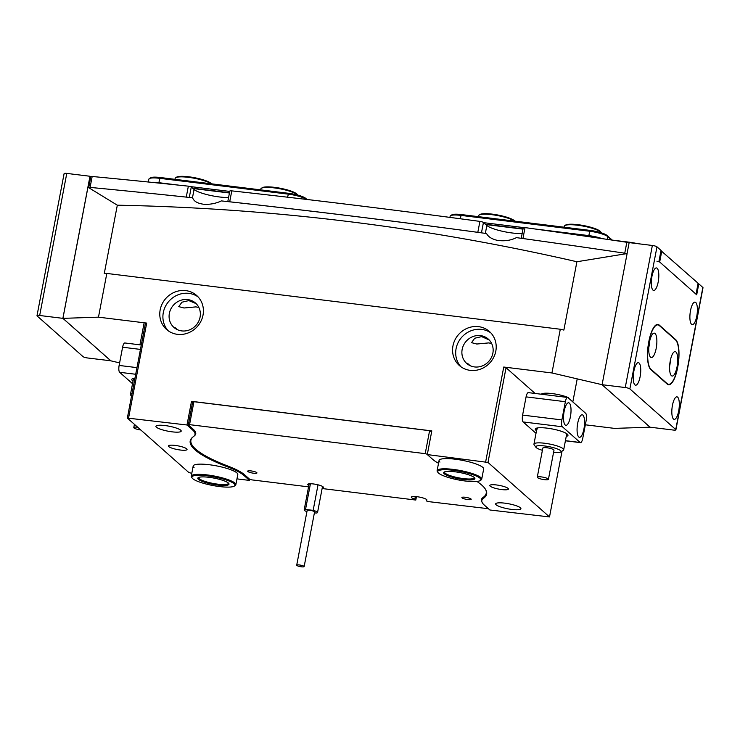 <?xml version="1.0" encoding="UTF-8"?>
<svg xmlns="http://www.w3.org/2000/svg" width="740" height="740" viewBox="0 0 740 740"><rect width="100%" height="100%" fill="white"/><g stroke="black" fill="none" stroke-linecap="round" stroke-linejoin="round"><path stroke-width="1.11" d="M203.019 315.111A22.709 21.109 131.5 0 1 188.228 332.917A22.709 21.109 131.5 0 1 166.546 329.466A22.709 21.109 131.5 0 1 160.173 309.838A22.709 21.109 131.5 0 1 174.964 292.032A22.709 21.109 131.5 0 1 196.655 295.482A22.709 21.109 131.5 0 1 203.019 315.111M168.184 330.771A22.709 21.109 131.5 0 1 163.299 312.604A22.709 21.109 131.5 0 1 198.144 296.943M180.357 450.031A9.463 1.878 -169.2 0 0 187.044 449.495A9.463 1.878 -169.2 0 0 175.139 445.415A9.463 1.878 -169.2 0 0 168.452 445.952A9.463 1.878 -169.2 0 0 180.357 450.031M452.963 345.867A22.709 21.109 -48.5 0 0 459.337 365.495A22.709 21.109 -48.5 0 0 481.019 368.946A22.709 21.109 -48.5 0 0 495.809 351.139A22.709 21.109 -48.5 0 0 489.445 331.511A22.709 21.109 -48.5 0 0 467.754 328.061A22.709 21.109 -48.5 0 0 452.963 345.867M490.935 332.972A22.709 21.109 -48.5 0 0 456.09 348.632A22.709 21.109 -48.5 0 0 460.974 366.8M501.711 489.575A9.463 1.878 -169.2 0 0 508.399 489.038A9.463 1.878 -169.2 0 0 496.494 484.959A9.463 1.878 -169.2 0 0 489.806 485.496A9.463 1.878 -169.2 0 0 501.711 489.575M568.487 397.657A15.512 3.08 -169.2 0 0 552.401 393.615A15.512 3.08 -169.2 0 0 541.319 394.226M195.48 432.068L195.018 434.491A64.334 12.756 -169.2 0 1 193.39 436.665A125.439 24.883 -169.2 0 0 190.208 440.92A125.439 24.883 -169.2 0 0 195.064 449.855A125.439 24.883 -169.2 0 0 227.43 466.82L227.596 465.941M192.132 478.031A21.95 4.357 -169.2 0 0 218.522 486.43A21.95 4.357 -169.2 0 0 234.358 486.088A21.95 4.357 -169.2 0 0 208.292 475.959A21.95 4.357 -169.2 0 0 192.132 478.031L191.531 477.198A22.709 4.505 10.8 0 1 191.244 476.209A22.709 4.505 10.8 0 1 208.255 475.052A22.709 4.505 10.8 0 1 235.847 484.719L237.79 474.525A22.709 4.505 -169.2 0 0 236.911 472.906A22.709 4.505 -169.2 0 0 212.75 465.22A22.709 4.505 -169.2 0 0 193.186 466.015A22.709 4.505 -169.2 0 0 194.065 467.634M437.997 472.499A21.95 4.357 -169.2 0 0 454.897 479.196A21.95 4.357 -169.2 0 0 477.383 481.379A21.95 4.357 -169.2 0 0 480.223 480.547A21.95 4.357 -169.2 0 0 467.837 473.156A21.95 4.357 -169.2 0 0 441.16 469.937A21.95 4.357 -169.2 0 0 437.997 472.499L437.405 471.658A22.709 4.505 10.8 0 1 437.109 470.677A22.709 4.505 10.8 0 1 440.679 469.012A22.709 4.505 10.8 0 1 466.144 471.796A22.709 4.505 10.8 0 1 481.712 479.187L483.664 468.984A22.709 4.505 -169.2 0 0 482.785 467.365A22.709 4.505 -169.2 0 0 458.615 459.679A22.709 4.505 -169.2 0 0 439.061 460.474A22.709 4.505 -169.2 0 0 439.939 462.093M198.857 307.47L195.952 306.878L183.992 307.997L178.756 306.628L181.929 302.207L188.857 300.597L195.878 303.529M119.612 362.887L110.898 360.843L62.928 318.357L87.958 187.202A2402.919 476.579 -169.2 0 1 192.641 197.793C193.825 201.428 197.83 203.62 204.656 204.37C210.771 204.481 216.348 203.324 221.38 200.901A2402.919 476.579 -169.2 0 1 486.569 233.535C488.15 236.763 491.776 239.057 497.447 240.398C504.56 241.36 510.887 240.445 516.418 237.632A2402.919 476.579 -169.2 0 1 627.067 253.543M489.186 339.947L481.648 336.626L474.719 338.236L471.546 342.657L476.782 344.026L488.742 342.907L491.647 343.499M511.83 509.435A12.867 2.553 -169.2 0 0 520.923 508.704A12.867 2.553 -169.2 0 0 504.736 503.154A12.867 2.553 -169.2 0 0 495.643 503.885A12.867 2.553 -169.2 0 0 511.83 509.435M470.067 365.653L467.597 363.377L468.069 364.506M492.868 353.165A16.271 15.133 131.5 0 1 482.267 365.921A16.271 15.133 131.5 0 1 466.727 363.451A16.271 15.133 131.5 0 1 462.167 349.382A16.271 15.133 131.5 0 1 472.768 336.626A16.271 15.133 131.5 0 1 488.308 339.096A16.271 15.133 131.5 0 1 492.868 353.165M172.115 431.836A12.867 2.553 -169.2 0 0 181.208 431.106A12.867 2.553 -169.2 0 0 165.02 425.555A12.867 2.553 -169.2 0 0 155.927 426.286A12.867 2.553 -169.2 0 0 172.115 431.836M175.278 328.477L174.806 327.348L177.276 329.624M200.078 317.136A16.271 15.133 131.5 0 1 189.477 329.892A16.271 15.133 131.5 0 1 173.937 327.422A16.271 15.133 131.5 0 1 169.368 313.353A16.271 15.133 131.5 0 1 179.977 300.597A16.271 15.133 131.5 0 1 195.517 303.067A16.271 15.133 131.5 0 1 200.078 317.136M249.778 479.261L249.556 480.427L236.967 478.873M191.799 473.313L188.867 472.555L127.345 418.063L145.419 323.334L146.687 323.093L98.475 317.164L106.819 273.439L560.291 329.245L551.948 372.96L503.746 367.031L506.049 367.715L487.984 462.435L427.295 454.573L431.809 430.893L191.512 401.321L186.989 425L127.345 418.063M560.291 329.245L563.871 330.077L576.904 261.747L627.113 253.561L602.092 384.698L650.062 427.193L614.515 428.386L585.331 424.797M487.984 462.435L549.505 516.936L489.862 509.99L484.321 505.087A64.334 12.756 -169.2 0 1 481.832 500.508A64.334 12.756 -169.2 0 1 483.46 498.325A125.439 24.883 -169.2 0 0 486.643 494.079A125.439 24.883 -169.2 0 0 476.902 481.435M576.904 261.747C425.852 227.041 272.653 208.19 117.318 205.193L87.949 187.211M485.671 461.751L503.746 367.031M146.687 323.093L128.612 417.813M62.928 318.357L98.475 317.164M191.512 401.321L192.863 402.523M244.228 474.451L244.024 475.524L249.556 480.427M244.024 475.524A64.334 12.756 -169.2 0 0 227.43 466.82M195.018 434.491A64.334 12.756 -169.2 0 0 192.529 429.903L192.733 428.821M186.989 425L192.529 429.903M602.092 384.698L551.948 372.96M535.113 393.458L506.049 367.715M549.505 516.936L562.058 451.104M438.524 463.277A64.334 12.756 -169.2 0 1 432.826 459.475L427.295 454.573M117.318 205.193L104.275 273.522L106.819 273.439M462.075 497.872A4.727 0.934 -169.2 0 0 467.107 499.472A4.727 0.934 -169.2 0 0 471.186 499.306A4.727 0.934 -169.2 0 0 471.001 498.973A4.727 0.934 -169.2 0 0 465.969 497.373A4.727 0.934 -169.2 0 0 461.889 497.539A4.727 0.934 -169.2 0 0 462.075 497.872M247.835 471.51A4.727 0.934 -169.2 0 0 252.867 473.11A4.727 0.934 -169.2 0 0 256.947 472.943A4.727 0.934 -169.2 0 0 256.762 472.61A4.727 0.934 -169.2 0 0 251.73 471.01A4.727 0.934 -169.2 0 0 247.65 471.177A4.727 0.934 -169.2 0 0 247.835 471.51M415.325 496.54L414.825 499.185A7.946 1.573 10.8 0 1 411.616 497.715A7.946 1.573 10.8 0 1 411.311 497.141A7.946 1.573 10.8 0 1 418.156 496.864A7.946 1.573 10.8 0 1 426.619 499.555A7.946 1.573 10.8 0 1 426.925 500.12A7.946 1.573 10.8 0 1 426.249 500.591L427.23 501.461L488.428 508.722M416.454 496.642L415.806 500.055L323.676 488.724L322.705 487.854A7.946 1.573 -169.2 0 0 323.371 487.382A7.946 1.573 -169.2 0 0 323.065 486.818A7.946 1.573 -169.2 0 0 314.611 484.127A7.946 1.573 -169.2 0 0 307.766 484.404A7.946 1.573 -169.2 0 0 308.071 484.968A7.946 1.573 -169.2 0 0 308.839 485.477M482.045 502.201A64.334 12.756 10.8 0 1 481.398 499.676A64.334 12.756 10.8 0 1 483.035 497.484A124.875 24.772 -169.2 0 0 486.226 493.247A124.875 24.772 -169.2 0 0 485.699 489.686M188.293 424.889L192.465 403.032L193.936 401.7L189.56 424.649L188.293 424.889L193.242 429.274A64.334 12.756 10.8 0 1 195.73 433.862A64.334 12.756 10.8 0 1 194.232 435.943M427.35 454.277L425.213 453.648L429.598 430.699L193.936 401.7M429.598 430.699L431.614 431.938M192.705 437.174A124.875 24.772 -169.2 0 0 190.901 440.291A124.875 24.772 -169.2 0 0 228.022 466.108A64.334 12.756 10.8 0 1 244.653 474.821L249.602 479.205L251.914 479.89L308.571 486.865M415.806 500.055L414.825 499.185M425.213 453.648L189.56 424.649M322.918 486.698L322.705 487.854M426.471 499.435L426.249 500.591M430.514 430.967L431.55 432.28M553.548 452.445A12.867 2.553 -169.2 0 0 560.679 452.001A12.867 2.553 -169.2 0 0 557.183 448.875A12.867 2.553 -169.2 0 0 542.513 445.757A12.867 2.553 -169.2 0 0 535.927 447.284A12.867 2.553 -169.2 0 0 539.627 449.393A12.867 2.553 -169.2 0 0 542.402 450.318M535.927 447.284L534.141 444.768A15.133 3.006 10.8 0 1 533.956 444.111A15.133 3.006 10.8 0 1 543.262 443.094A15.133 3.006 10.8 0 1 559.144 446.636A15.133 3.006 10.8 0 1 563.686 449.781A15.133 3.006 10.8 0 1 563.27 450.318L560.679 452.001M546.712 478.16A5.679 1.129 -169.2 0 0 540.755 476.838A5.679 1.129 -169.2 0 0 537.268 477.217A5.679 1.129 -169.2 0 0 538.97 478.391A5.679 1.129 -169.2 0 0 544.927 479.724A5.679 1.129 -169.2 0 0 548.423 479.344A5.679 1.129 -169.2 0 0 546.712 478.16M548.423 479.344L553.982 450.197A5.679 1.129 -169.2 0 0 552.271 449.014A5.679 1.129 -169.2 0 0 546.314 447.691A5.679 1.129 -169.2 0 0 542.827 448.07L537.268 477.217M131.498 396.289L130.666 395.114A15.133 3.006 10.8 0 1 130.471 394.466A15.133 3.006 10.8 0 1 132.035 393.495M137.705 427.23A5.679 1.129 -169.2 0 0 133.792 427.563A5.679 1.129 -169.2 0 0 134.513 428.303A5.679 1.129 -169.2 0 0 140.831 430.005M296.86 565.443A3.783 0.749 -169.2 0 0 300.884 566.729A3.783 0.749 -169.2 0 0 304.149 566.59A3.783 0.749 -169.2 0 0 304.001 566.322A3.783 0.749 -169.2 0 0 299.978 565.046A3.783 0.749 -169.2 0 0 296.712 565.175A3.783 0.749 -169.2 0 0 296.86 565.443M304.149 566.59L314.574 511.941A3.783 0.749 -169.2 0 0 314.426 511.673A3.783 0.749 -169.2 0 0 310.402 510.397A3.783 0.749 -169.2 0 0 307.137 510.526L296.712 565.175M306.924 511.627A6.808 1.351 10.8 0 1 304.427 510.443A6.808 1.351 10.8 0 1 304.168 509.962A6.808 1.351 10.8 0 1 305.537 509.425L313.15 510.369A6.808 1.351 10.8 0 1 317.543 512.515A6.808 1.351 10.8 0 1 316.174 513.042L314.407 512.829M310.439 483.747L305.537 509.425M318.024 484.82L313.15 510.369M536.509 430.726A16.65 3.302 10.8 0 1 535.917 430.273A16.65 3.302 10.8 0 1 535.741 428.497A16.65 3.302 10.8 0 1 551.282 428.784A16.65 3.302 10.8 0 1 567.34 434.139A16.65 3.302 10.8 0 1 567.774 434.611A16.65 3.302 10.8 0 1 566.239 436.397M533.956 444.111L537.018 428.016A15.133 3.006 -169.2 0 0 537.629 428.996M577.699 423.28A11.35 3.524 97 0 0 579.438 437.322A11.35 3.524 97 0 0 583.952 428.83A11.35 3.524 97 0 0 582.213 414.789A11.35 3.524 97 0 0 577.699 423.28M564.148 411.274A11.35 3.524 97 0 0 565.887 425.315A11.35 3.524 97 0 0 570.401 416.814A11.35 3.524 97 0 0 568.662 402.782A11.35 3.524 97 0 0 564.148 411.274M582.741 438.394L586.219 420.181A5.679 1.758 97 0 0 585.692 413.327L567.969 397.63A5.679 1.758 97 0 0 567.617 397.454A5.679 1.758 97 0 0 565.36 401.709L561.882 419.922A5.679 1.758 97 0 0 562.409 426.776L580.132 442.474A5.679 1.758 97 0 0 580.484 442.64A5.679 1.758 97 0 0 582.741 438.394M565.36 401.709L526.085 396.871L522.607 415.094L561.882 419.922M562.409 426.776L523.134 421.939L536.01 433.344M523.134 421.939A5.679 1.758 -83 0 1 522.607 415.094M526.085 396.871A5.679 1.758 -83 0 1 528.341 392.625L567.617 397.454M133.024 381.072A16.65 3.302 10.8 0 1 132.442 380.628A16.65 3.302 10.8 0 1 132.256 378.843A16.65 3.302 10.8 0 1 134.958 378.159M133.552 378.371A15.133 3.006 -169.2 0 0 134.144 379.343M132.525 383.699L119.649 372.294A5.679 1.758 -83 0 1 119.131 365.44L122.599 347.226A5.679 1.758 -83 0 1 124.866 342.971L141.285 344.997M90.9 176.795L92.167 176.481A2384.003 472.832 10.8 0 1 188.358 186.166L191.281 187.007L189.292 197.432M228.577 197.488A20.812 4.125 10.8 0 1 208.911 195.092A20.812 4.125 10.8 0 1 194.056 189.468L191.281 187.007M227.791 201.604L229.807 191.059A3.025 0.601 10.8 0 1 231.787 190.874A2384.003 472.832 10.8 0 1 479.909 221.399A3.025 0.601 10.8 0 1 483.433 222.472L481.463 232.841M522.163 233.479A20.812 4.125 10.8 0 1 502.284 231.25A20.812 4.125 10.8 0 1 486.846 225.497L483.433 222.472M523.346 227.865L525.03 227.596A2384.003 472.832 10.8 0 1 626.836 242.276L629.093 242.896M660.987 250.694L698.061 283.216L696.072 294.243M696.062 294.307L698.061 283.216M661.773 251.073L659.682 262.006L695.97 294.15M659.682 262.006L656.917 261.183M525.03 227.596L522.94 238.53A2384.003 472.832 10.8 0 1 589.836 248.057M478.484 232.434A3.025 0.601 -169.2 0 0 477.818 232.332L479.909 221.399M231.787 190.874L229.705 201.798A2384.003 472.832 10.8 0 1 477.818 232.332M229.705 201.798A3.025 0.601 -169.2 0 0 229.085 201.752M186.758 197.164L186.267 197.099L188.358 186.166M111.472 189.477A2384.003 472.832 10.8 0 1 186.267 197.099M690.513 310.615A11.35 3.524 97 0 0 692.261 324.647A11.35 3.524 97 0 0 696.775 316.156A11.35 3.524 97 0 0 695.027 302.114A11.35 3.524 97 0 0 690.513 310.615M672.447 405.335A11.35 3.524 97 0 0 674.186 419.377A11.35 3.524 97 0 0 678.7 410.876A11.35 3.524 97 0 0 676.961 396.844A11.35 3.524 97 0 0 672.447 405.335M651.931 276.436A11.35 3.524 97 0 0 653.679 290.469A11.35 3.524 97 0 0 658.193 281.977A11.35 3.524 97 0 0 656.454 267.936A11.35 3.524 97 0 0 651.931 276.436M633.865 371.156A11.35 3.524 97 0 0 635.605 385.198A11.35 3.524 97 0 0 640.119 376.697A11.35 3.524 97 0 0 638.38 362.665A11.35 3.524 97 0 0 633.865 371.156M656.972 246.827L661.042 250.425L658.952 261.359L696.701 294.798L698.791 283.864L702.852 287.471A3.783 0.749 10.8 0 1 703 287.74L675.898 429.829A3.783 0.749 -169.2 0 0 675.75 429.552L629.87 388.916A3.783 0.749 -169.2 0 0 625.254 387.547L652.356 245.467A3.783 0.749 10.8 0 1 656.972 246.827L629.87 388.916M677.609 367.743L677.748 367.012A22.709 7.039 97 0 0 675.657 339.614L659.285 325.11A22.709 7.039 97 0 0 657.888 324.435A22.709 7.039 97 0 0 648.86 341.427L648.721 342.157A22.709 7.039 97 0 0 650.812 369.556L667.184 384.06A22.709 7.039 97 0 0 668.581 384.735A22.709 7.039 97 0 0 677.609 367.743L677.489 367.725M698.791 283.864L698.07 283.781M675.898 429.829A3.783 0.749 -169.2 0 1 673.224 430.042L650.016 427.184L602.046 384.698L625.254 387.547M627.058 253.57L629.148 242.609L652.356 245.467M90.752 176.943L89.984 176.259L62.882 318.348L39.673 315.49A3.783 0.749 -169.2 0 0 37 315.703A3.783 0.749 -169.2 0 0 37.148 315.98L83.028 356.625A3.783 0.749 -169.2 0 0 87.644 357.984L110.852 360.805M37 315.703L64.103 173.623A3.783 0.749 10.8 0 1 66.776 173.41L39.673 315.49M89.984 176.259L66.776 173.41M62.882 318.348L110.852 360.843M229.483 192.742L192.641 188.21M306.351 199.402A15.133 3.006 -169.2 0 0 288.119 194.13L159.572 178.312A15.133 3.006 -169.2 0 0 149.295 178.627A15.133 3.006 -169.2 0 0 148.879 179.172L148.333 182.012M151.46 182.336A15.133 3.006 10.8 0 1 158.739 182.678L179.385 185.222M190.319 186.563L229.742 191.419M149.295 178.627L150.59 177.794A14.005 2.775 10.8 0 1 160.099 177.498L288.637 193.316A14.005 2.775 10.8 0 1 305.713 198.357L306.971 199.476M523.041 228.863L485.431 224.238M611.638 240.019L607.836 236.652A15.133 3.006 -169.2 0 0 589.382 231.204L460.844 215.386A15.133 3.006 -169.2 0 0 450.568 215.701A15.133 3.006 -169.2 0 0 450.142 216.237L449.92 217.394M483.655 222.666L523.476 227.569M534.409 228.91L588.55 235.57A15.133 3.006 10.8 0 1 602.129 238.622M450.568 215.701L451.853 214.859A14.005 2.775 10.8 0 1 461.362 214.563L589.909 230.381A14.005 2.775 10.8 0 1 606.976 235.431L612.258 240.102M637.094 243.58A15.133 3.006 -169.2 0 0 629.426 242.221L611.989 240.075M522.986 229.123L485.773 224.544M106.042 177.813L105.358 177.73A15.133 3.006 -169.2 0 0 101.713 177.397M229.437 193.001L192.983 188.515M670.274 360.824A12.303 3.811 97 0 0 671.004 375.208A12.303 3.811 97 0 0 677.054 366.827A12.303 3.811 97 0 0 677.294 354.987A12.303 3.811 97 0 0 673.844 352.129A12.303 3.811 97 0 0 670.274 360.824M669.654 365.828A6.429 1.998 97 0 0 669.904 364.709A6.429 1.998 97 0 0 670.255 360.907M649.415 342.343A12.303 3.811 97 0 0 650.155 356.736A12.303 3.811 97 0 0 656.195 348.355A12.303 3.811 97 0 0 656.436 336.515A12.303 3.811 97 0 0 652.995 333.657A12.303 3.811 97 0 0 649.415 342.343M648.795 347.356A6.429 1.998 97 0 0 649.045 346.237A6.429 1.998 97 0 0 649.405 342.426M648.897 341.88A22.709 7.039 97 0 0 650.987 369.288L667.147 383.607A22.709 7.039 97 0 0 668.544 384.282A22.709 7.039 97 0 0 677.979 364.959A22.709 7.039 97 0 0 675.481 339.882L659.322 325.563A22.709 7.039 97 0 0 657.925 324.888A22.709 7.039 97 0 0 648.897 341.88M261.359 188.293L262.228 187.729A18.167 3.598 10.8 0 1 275.419 187.46A18.167 3.598 10.8 0 1 293.105 191.873A18.167 3.598 10.8 0 1 297.166 194.398L297.628 195.046A18.916 3.755 -169.2 0 0 293.53 192.603A18.916 3.755 -169.2 0 0 275.104 188.006A18.916 3.755 -169.2 0 0 261.359 188.293A18.916 3.755 -169.2 0 0 260.832 188.968L260.665 189.865M211.085 183.77A18.916 3.755 -169.2 0 0 192.557 177.942A18.916 3.755 -169.2 0 0 175.667 177.748L176.527 177.184A18.167 3.598 10.8 0 1 193.667 177.535A18.167 3.598 10.8 0 1 211.103 183.437A18.167 3.598 10.8 0 1 211.446 183.816M175.667 177.748A18.916 3.755 -169.2 0 0 175.139 178.423L174.964 179.321M514.494 221.103A18.916 3.755 -169.2 0 0 511.534 219.521A18.916 3.755 -169.2 0 0 493.043 214.831A18.916 3.755 -169.2 0 0 479.076 215.081L479.936 214.526A18.167 3.598 10.8 0 1 493.349 214.276A18.167 3.598 10.8 0 1 511.099 218.781A18.167 3.598 10.8 0 1 514.855 221.149M479.076 215.081A18.916 3.755 -169.2 0 0 478.549 215.756L478.373 216.663M564.768 225.626L565.628 225.071A18.167 3.598 10.8 0 1 586.691 226.209A18.167 3.598 10.8 0 1 600.575 231.731L601.176 232.573A18.916 3.755 -169.2 0 0 586.709 226.819A18.916 3.755 -169.2 0 0 564.768 225.626A18.916 3.755 -169.2 0 0 564.241 226.301L564.074 227.208M481.712 479.187A22.709 4.505 10.8 0 1 481.083 479.992L480.223 480.547M472.388 479.798A15.892 3.154 10.8 0 1 453.074 477.466A15.892 3.154 10.8 0 1 444.102 472.111A15.892 3.154 10.8 0 1 446.164 471.519A15.892 3.154 10.8 0 1 462.445 473.101A15.892 3.154 10.8 0 1 474.682 477.948A15.892 3.154 10.8 0 1 472.388 479.798M444.648 471.852A15.133 3.006 -169.2 0 0 444.546 472.092A15.133 3.006 -169.2 0 0 454.924 477.023A15.133 3.006 -169.2 0 0 471.898 478.873A15.133 3.006 -169.2 0 0 474.285 477.763A15.133 3.006 -169.2 0 0 474.275 477.504M235.847 484.719A22.709 4.505 10.8 0 1 235.218 485.533L234.358 486.088M217.107 484.987A15.892 3.154 10.8 0 1 198.237 477.651A15.892 3.154 10.8 0 1 209.707 477.402A15.892 3.154 10.8 0 1 228.817 483.488A15.892 3.154 10.8 0 1 217.107 484.987M198.773 477.393A15.133 3.006 -169.2 0 0 198.681 477.633A15.133 3.006 -169.2 0 0 217.07 484.08A15.133 3.006 -169.2 0 0 228.41 483.303A15.133 3.006 -169.2 0 0 228.41 483.044M483.72 496.984L483.46 498.325M565.425 440.67L580.132 442.474M135.707 374.264L119.649 372.294M140.443 349.419L122.599 347.226M119.131 365.44L136.965 367.632M92.167 176.481L90.086 187.405M624.754 253.191L626.836 242.276M485.348 233.368L486.846 225.497M192.474 197.774L194.056 189.468M675.75 429.552L702.852 287.471M658.387 324.999L659.285 325.11M675.102 339.54L675.657 339.614M160.099 177.498L158.776 183.085M288.637 193.316L287.536 197.192M306.453 199.412L305.713 198.357M461.362 214.563L460.197 218.753M589.909 230.381L588.633 236.652M606.976 235.431L607.836 236.652L607.318 239.381M650.987 369.288L650.479 369.223M667.147 383.607L666.583 383.533M482.295 498.094L481.832 500.508M486.522 491.647L486.226 493.247M191.207 438.7L190.901 440.291M543.641 393.338L543.419 394.485M577.219 378.88L572.816 401.922M566.757 433.696L563.686 449.781M133.792 427.563L134.412 424.316M144.143 322.779L139.943 344.831M133.542 378.371L130.471 394.466M309.154 483.803L304.168 509.962M322.52 486.43L317.543 512.515M580.484 442.64L565.406 440.79M90.817 176.638L88.782 187.276M523.263 227.707L521.238 238.299M657.925 324.888L656.454 324.712M668.544 384.282L667.249 384.115M439.061 460.474L437.109 470.677M193.186 466.015L191.244 476.209"/></g></svg>
